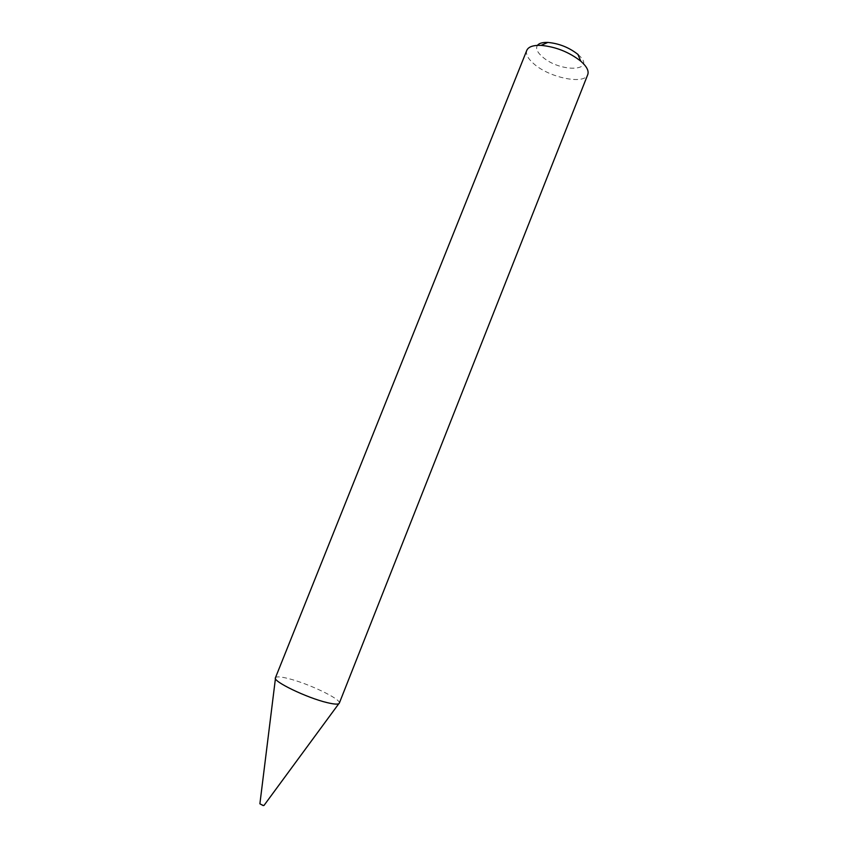 <?xml version="1.0" encoding="UTF-8"?>
<svg xmlns="http://www.w3.org/2000/svg" width="848" height="848" viewBox="0 0 848 848"><rect width="100%" height="100%" fill="white"/><g stroke="black" fill="none" stroke-linecap="round" stroke-linejoin="round"><path stroke-width="0.64" stroke-dasharray="4.24 3.18" d="M259.891 803.798L264.004 805.43M275.43 677.785L275.568 677.563C276.798 676.386 281.091 676.736 288.447 678.591C308.078 683.403 340.493 698.805 339.348 702.95L339.295 703.204M578.188 54.643C597.904 71.561 560.327 73.066 542.317 56.742C537.155 52.205 535.523 48.421 537.42 45.379M526.809 50.329C525.537 54.208 527.965 58.766 534.07 64.013C549.663 77.836 584.622 84.97 587.759 74.592M338.776 703.734L339.348 702.95M275.441 678.527L275.568 677.563"/><path stroke-width="1.27" d="M338.776 703.734L264.004 805.43L263.134 805.558L259.891 803.798L275.441 678.527M339.295 703.204C338.575 704.582 334.547 704.402 327.211 702.642C306.944 697.925 272.367 681.22 275.43 677.785L526.809 50.329C528.421 46.767 533.169 45.114 541.066 45.379C555.853 46.788 569.093 52.067 580.806 61.194L581.187 61.533C586.837 66.632 589.021 70.988 587.759 74.592L339.295 703.204M537.42 45.379C539.116 43.216 542.593 42.241 547.861 42.432C559.044 43.471 569.05 47.456 577.891 54.378L578.188 54.643M547.861 42.432L541.066 45.379M577.891 54.378L580.806 61.194"/></g></svg>
